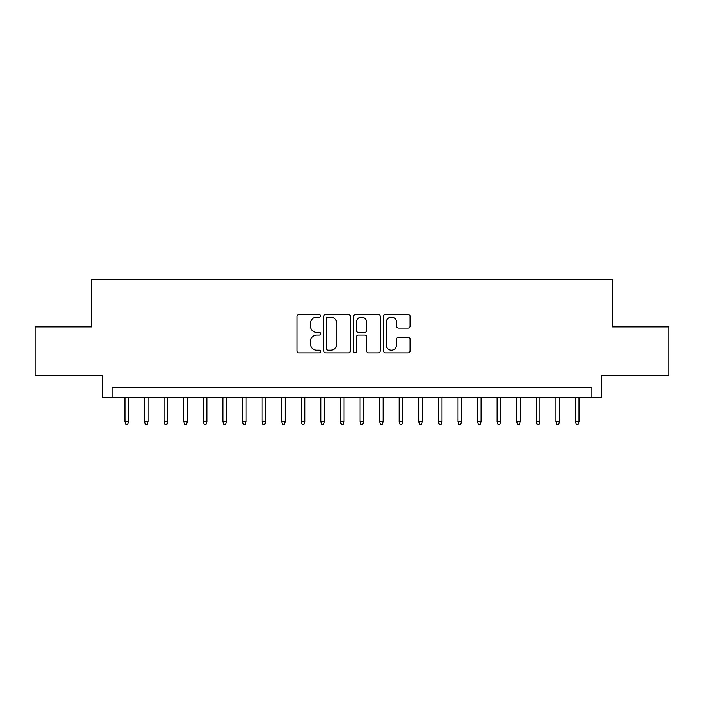 <?xml version="1.0" encoding="UTF-8"?>
<svg xmlns="http://www.w3.org/2000/svg" width="704" height="704" viewBox="0 0 704 704"><rect width="100%" height="100%" fill="white"/><g stroke="black" fill="none" stroke-linecap="round" stroke-linejoin="round"><path stroke-width="1.06" d="M320.663 315.806A1.346 1.346 0 0 0 319.317 314.459L298.892 314.459A1.918 1.918 0 0 0 296.965 316.386L296.965 350.988A1.918 1.918 0 0 0 298.892 352.915L319.317 352.915A1.346 1.346 0 0 0 320.663 351.569A1.346 1.346 0 0 0 319.317 350.222L316.677 350.222A6.151 6.151 0 0 1 310.526 344.071L310.526 341.185A6.151 6.151 0 0 1 316.677 335.034L319.317 335.034A1.346 1.346 0 0 0 320.663 333.687A1.346 1.346 0 0 0 319.317 332.341L316.677 332.341A6.151 6.151 0 0 1 310.526 326.19L310.526 323.303A6.151 6.151 0 0 1 316.677 317.152L319.317 317.152A1.346 1.346 0 0 0 320.663 315.806M408.188 328.02A1.918 1.918 0 0 0 410.106 326.093L410.106 316.386A1.918 1.918 0 0 0 408.188 314.459L385.502 314.459A1.918 1.918 0 0 0 383.574 316.386L383.574 350.988A1.918 1.918 0 0 0 385.502 352.915L408.188 352.915A1.918 1.918 0 0 0 410.106 350.988L410.106 339.266A1.918 1.918 0 0 0 408.188 337.339L398.473 337.339A1.918 1.918 0 0 0 396.554 339.266L396.554 345.074A5.139 5.139 0 0 1 391.406 350.222A5.139 5.139 0 0 1 386.267 345.074L386.267 322.3A5.139 5.139 0 0 1 391.406 317.152A5.139 5.139 0 0 1 396.554 322.3L396.554 326.093A1.918 1.918 0 0 0 398.473 328.02L408.188 328.02M591.923 397.338L601.718 397.338L601.718 375.795L668.8 375.795L668.8 326.832L612.489 326.832L612.489 279.822L91.511 279.822L91.511 326.832L35.2 326.832L35.2 375.795L102.282 375.795L102.282 397.338L591.923 397.338L591.923 387.552L112.077 387.552L112.077 397.338M350.319 316.386A1.918 1.918 0 0 0 348.392 314.459L325.714 314.459A1.918 1.918 0 0 0 323.787 316.386L323.787 350.988A1.918 1.918 0 0 0 325.714 352.915L348.392 352.915A1.918 1.918 0 0 0 350.319 350.988L350.319 316.386M355.608 314.459L378.286 314.459A1.918 1.918 0 0 1 380.213 316.386L380.213 350.988A1.918 1.918 0 0 1 378.286 352.915L368.579 352.915A1.918 1.918 0 0 1 366.661 350.988L366.661 336.952A1.918 1.918 0 0 0 364.734 335.034L358.292 335.034A1.918 1.918 0 0 0 356.374 336.952L356.374 351.569A1.346 1.346 0 0 1 355.027 352.915A1.346 1.346 0 0 1 353.681 351.569L353.681 316.386A1.918 1.918 0 0 1 355.608 314.459M327.826 317.152A1.346 1.346 0 0 0 326.48 318.498L326.48 348.876A1.346 1.346 0 0 0 327.826 350.222L330.616 350.222A6.151 6.151 0 0 0 336.767 344.071L336.767 323.303A6.151 6.151 0 0 0 330.616 317.152L327.826 317.152M366.661 322.397A5.139 5.139 0 0 0 361.513 317.249A5.139 5.139 0 0 0 356.374 322.397L356.374 330.422A1.918 1.918 0 0 0 358.292 332.341L364.734 332.341A1.918 1.918 0 0 0 366.661 330.422L366.661 322.397M128.524 421.626L127.741 424.178L125.787 424.178L125.004 421.626L128.524 421.626L128.524 397.338M125.004 421.626L125.004 397.338M148.113 421.626L147.33 424.178L145.367 424.178L144.584 421.626L148.113 421.626L148.113 397.338M144.584 421.626L144.584 397.338M167.702 421.626L166.918 424.178L164.956 424.178L164.173 421.626L167.702 421.626L167.702 397.338M164.173 421.626L164.173 397.338M187.282 421.626L186.498 424.178L184.545 424.178L183.762 421.626L187.282 421.626L187.282 397.338M183.762 421.626L183.762 397.338M206.87 421.626L206.087 424.178L204.125 424.178L203.342 421.626L206.87 421.626L206.87 397.338M203.342 421.626L203.342 397.338M226.459 421.626L225.676 424.178L223.714 424.178L222.93 421.626L226.459 421.626L226.459 397.338M222.93 421.626L222.93 397.338M246.039 421.626L245.256 424.178L243.302 424.178L242.519 421.626L246.039 421.626L246.039 397.338M242.519 421.626L242.519 397.338M265.628 421.626L264.845 424.178L262.882 424.178L262.099 421.626L265.628 421.626L265.628 397.338M262.099 421.626L262.099 397.338M285.217 421.626L284.425 424.178L282.471 424.178L281.688 421.626L285.217 421.626L285.217 397.338M281.688 421.626L281.688 397.338M304.797 421.626L304.014 424.178L302.06 424.178L301.277 421.626L304.797 421.626L304.797 397.338M301.277 421.626L301.277 397.338M324.386 421.626L323.602 424.178L321.64 424.178L320.857 421.626L324.386 421.626L324.386 397.338M320.857 421.626L320.857 397.338M343.966 421.626L343.182 424.178L341.229 424.178L340.446 421.626L343.966 421.626L343.966 397.338M340.446 421.626L340.446 397.338M363.554 421.626L362.771 424.178L360.818 424.178L360.034 421.626L363.554 421.626L363.554 397.338M360.034 421.626L360.034 397.338M383.143 421.626L382.36 424.178L380.398 424.178L379.614 421.626L383.143 421.626L383.143 397.338M379.614 421.626L379.614 397.338M402.723 421.626L401.94 424.178L399.986 424.178L399.203 421.626L402.723 421.626L402.723 397.338M399.203 421.626L399.203 397.338M422.312 421.626L421.529 424.178L419.575 424.178L418.783 421.626L422.312 421.626L422.312 397.338M418.783 421.626L418.783 397.338M441.901 421.626L441.118 424.178L439.155 424.178L438.372 421.626L441.901 421.626L441.901 397.338M438.372 421.626L438.372 397.338M461.481 421.626L460.698 424.178L458.744 424.178L457.961 421.626L461.481 421.626L461.481 397.338M457.961 421.626L457.961 397.338M481.07 421.626L480.286 424.178L478.324 424.178L477.541 421.626L481.07 421.626L481.07 397.338M477.541 421.626L477.541 397.338M500.658 421.626L499.875 424.178L497.913 424.178L497.13 421.626L500.658 421.626L500.658 397.338M497.13 421.626L497.13 397.338M520.238 421.626L519.455 424.178L517.502 424.178L516.718 421.626L520.238 421.626L520.238 397.338M516.718 421.626L516.718 397.338M539.827 421.626L539.044 424.178L537.082 424.178L536.298 421.626L539.827 421.626L539.827 397.338M536.298 421.626L536.298 397.338M559.416 421.626L558.633 424.178L556.67 424.178L555.887 421.626L559.416 421.626L559.416 397.338M555.887 421.626L555.887 397.338M578.996 421.626L578.213 424.178L576.259 424.178L575.476 421.626L578.996 421.626L578.996 397.338M575.476 421.626L575.476 397.338"/></g></svg>
